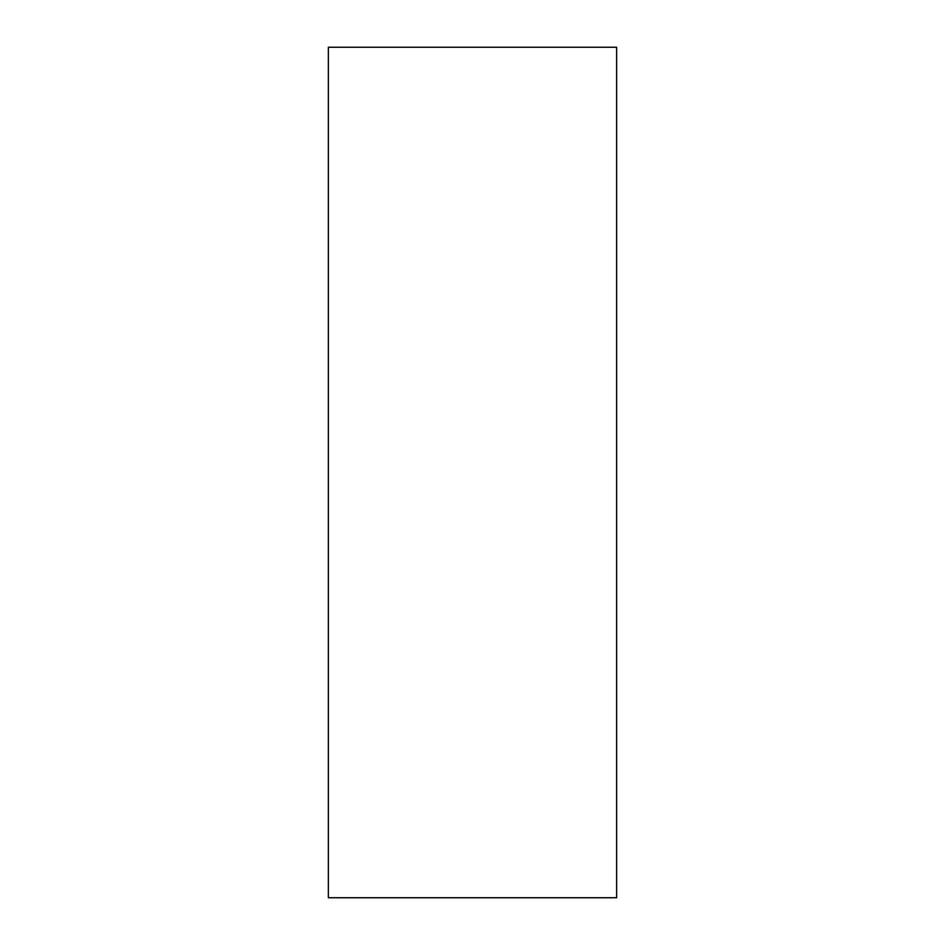 <?xml version="1.0" encoding="UTF-8"?>
<svg xmlns="http://www.w3.org/2000/svg" width="945" height="945" viewBox="0 0 945 945"><rect width="100%" height="100%" fill="white"/><g stroke="black" fill="none" stroke-linecap="round" stroke-linejoin="round"><path stroke-width="1.42" d="M616.648 47.25L616.648 897.75L328.352 897.75L328.352 47.25L616.648 47.25"/></g></svg>
